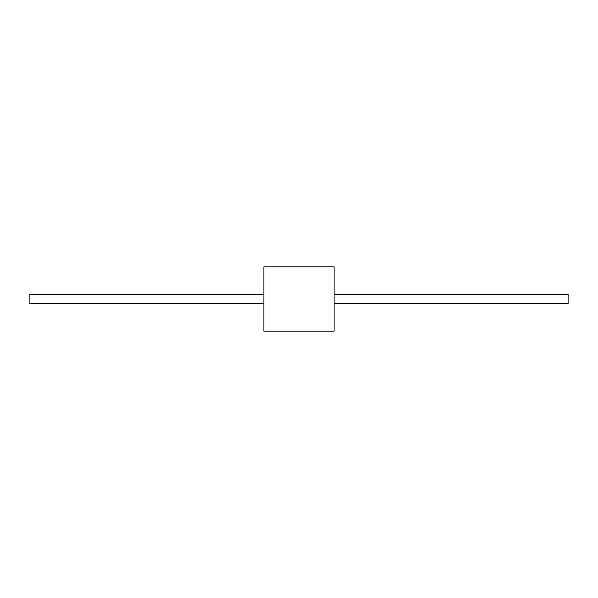 <?xml version="1.0" encoding="UTF-8"?>
<svg xmlns="http://www.w3.org/2000/svg" width="598" height="598" viewBox="0 0 598 598"><rect width="100%" height="100%" fill="white"/><g stroke="black" fill="none" stroke-linecap="round" stroke-linejoin="round"><path stroke-width="0.9" d="M263.897 266.828L263.897 331.172L334.103 331.172L334.103 266.828L263.897 266.828M263.897 294.321L29.9 294.321L29.9 303.679L263.897 303.679M334.103 294.321L568.1 294.321L568.1 303.679L334.103 303.679"/></g></svg>
